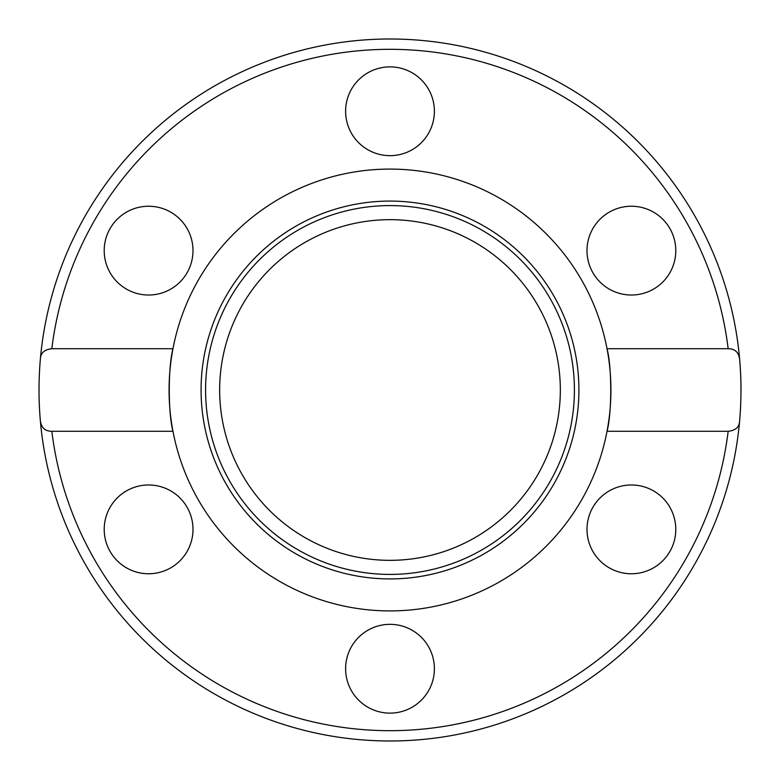 <?xml version="1.0" encoding="UTF-8"?>
<svg xmlns="http://www.w3.org/2000/svg" width="780" height="780" viewBox="0 0 780 780"><rect width="100%" height="100%" fill="white"/><g stroke="black" fill="none" stroke-linecap="round" stroke-linejoin="round"><path stroke-width="1.17" d="M219.658 390A170.342 170.342 0 0 1 475.166 242.482A170.342 170.342 0 0 1 475.166 537.517A170.342 170.342 0 0 1 219.658 390M607.025 431.291C611.959 412.873 611.968 367.127 607.025 348.709L728.159 348.709C734.809 348.757 738.631 352.199 739.625 359.034C741.419 379.675 741.419 400.325 739.625 420.966C739.333 427.108 735.511 430.54 728.159 431.291L607.025 431.291A220.925 220.925 0 0 1 172.965 431.291A220.925 220.925 0 0 1 172.965 348.709C168.031 367.117 168.031 412.873 172.965 431.291L51.831 431.291C45.181 431.243 41.36 427.801 40.365 420.966C38.571 400.325 38.571 379.675 40.365 359.034C40.657 352.892 44.479 349.459 51.831 348.709L172.965 348.709A220.925 220.925 0 0 1 607.025 348.709A220.925 220.925 0 0 1 607.025 431.291M170.8 212.189A44.392 44.392 0 0 1 187.044 272.825A44.392 44.392 0 0 1 126.409 289.078A44.392 44.392 0 0 1 110.156 228.433A44.392 44.392 0 0 1 170.8 212.189M653.582 289.078A44.392 44.392 0 0 1 592.946 272.825A44.392 44.392 0 0 1 609.19 212.189A44.392 44.392 0 0 1 669.835 228.433A44.392 44.392 0 0 1 653.582 289.078M434.392 111.267A44.392 44.392 0 0 1 390 155.659A44.392 44.392 0 0 1 345.608 111.267A44.392 44.392 0 0 1 390 66.875A44.392 44.392 0 0 1 434.392 111.267M741 390A351 351 0 0 0 390 39A351 351 0 0 0 40.365 359.034M653.582 490.922A44.392 44.392 0 0 1 669.835 551.567A44.392 44.392 0 0 1 609.19 567.811A44.392 44.392 0 0 1 592.946 507.175A44.392 44.392 0 0 1 653.582 490.922M434.392 668.733A44.392 44.392 0 0 1 390 713.125A44.392 44.392 0 0 1 345.608 668.733A44.392 44.392 0 0 1 390 624.341A44.392 44.392 0 0 1 434.392 668.733M170.8 567.811A44.392 44.392 0 0 1 110.156 551.567A44.392 44.392 0 0 1 126.409 490.922A44.392 44.392 0 0 1 187.044 507.175A44.392 44.392 0 0 1 170.8 567.811M390 578.916A188.916 188.916 0 0 1 226.385 295.542A188.916 188.916 0 0 1 553.605 295.542A188.916 188.916 0 0 1 390 578.916M390 574.411A184.411 184.411 0 0 1 230.295 297.794A184.411 184.411 0 0 1 549.705 297.794A184.411 184.411 0 0 1 390 574.411M40.365 420.966A351 351 0 0 0 739.625 420.966A351 351 0 0 1 40.365 420.966M51.831 348.709A340.675 340.675 0 0 1 728.159 348.709M728.159 431.291A340.675 340.675 0 0 1 51.831 431.291"/></g></svg>

